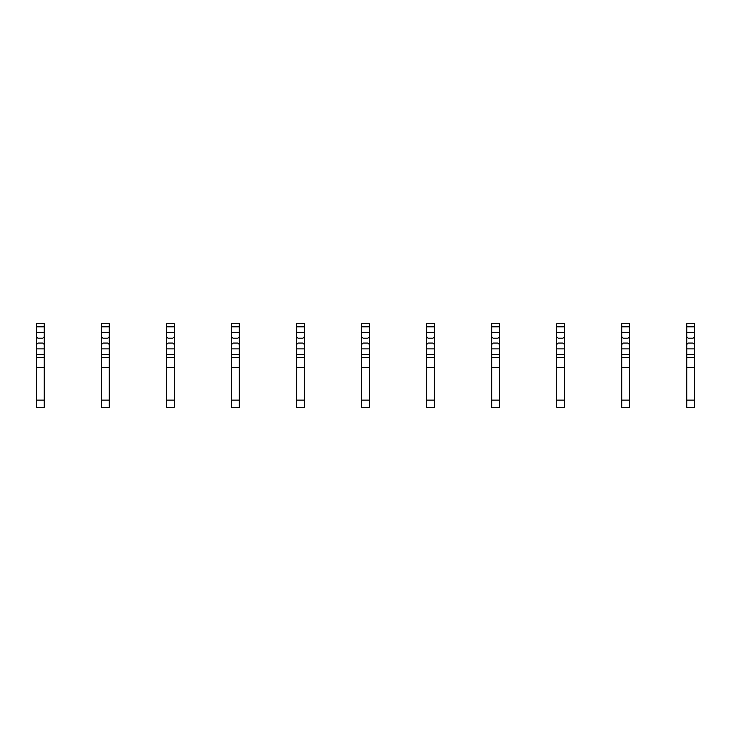 <?xml version="1.0" encoding="UTF-8"?>
<svg xmlns="http://www.w3.org/2000/svg" width="731" height="731" viewBox="0 0 731 731"><rect width="100%" height="100%" fill="white"/><g stroke="black" fill="none" stroke-linecap="round" stroke-linejoin="round"><path stroke-width="1.1" d="M44.225 351.191L44.225 407.277L36.55 407.277L36.55 344.465L37.948 343.067L42.827 343.067L44.225 344.465L44.225 351.191M44.225 326.83L36.55 326.83L36.55 323.723L44.225 323.723L44.225 336.79L42.827 338.188L37.948 338.188L36.55 336.79L36.55 344.465M36.55 326.83L36.55 336.79M44.225 336.79L44.225 344.465M44.225 357.532L36.55 357.532M44.225 367.611L36.55 367.611M109.248 351.191L109.248 407.277L101.572 407.277L101.572 344.465L102.97 343.067L107.85 343.067L109.248 344.465L109.248 351.191M109.248 326.83L101.572 326.83L101.572 323.723L109.248 323.723L109.248 336.79L107.85 338.188L102.97 338.188L101.572 336.79L101.572 344.465M101.572 326.83L101.572 336.79M109.248 336.79L109.248 344.465M109.248 357.532L101.572 357.532M109.248 367.611L101.572 367.611M174.27 351.191L174.27 407.277L166.595 407.277L166.595 344.465L167.993 343.067L172.872 343.067L174.27 344.465L174.27 351.191M174.27 326.83L166.595 326.83L166.595 323.723L174.27 323.723L174.27 336.79L172.872 338.188L167.993 338.188L166.595 336.79L166.595 344.465M166.595 326.83L166.595 336.79M174.27 336.79L174.27 344.465M174.27 357.532L166.595 357.532M174.27 367.611L166.595 367.611M239.293 351.191L239.293 407.277L231.617 407.277L231.617 344.465L233.015 343.067L237.895 343.067L239.293 344.465L239.293 351.191M239.293 326.83L231.617 326.83L231.617 323.723L239.293 323.723L239.293 336.79L237.895 338.188L233.015 338.188L231.617 336.79L231.617 344.465M231.617 326.83L231.617 336.79M239.293 336.79L239.293 344.465M239.293 357.532L231.617 357.532M239.293 367.611L231.617 367.611M304.315 351.191L304.315 407.277L296.64 407.277L296.64 344.465L298.038 343.067L302.917 343.067L304.315 344.465L304.315 351.191M304.315 326.83L296.64 326.83L296.64 323.723L304.315 323.723L304.315 336.79L302.917 338.188L298.038 338.188L296.64 336.79L296.64 344.465M296.64 326.83L296.64 336.79M304.315 336.79L304.315 344.465M304.315 357.532L296.64 357.532M304.315 367.611L296.64 367.611M369.338 351.191L369.338 407.277L361.662 407.277L361.662 344.465L363.06 343.067L367.94 343.067L369.338 344.465L369.338 351.191M369.338 326.83L361.662 326.83L361.662 323.723L369.338 323.723L369.338 336.79L367.94 338.188L363.06 338.188L361.662 336.79L361.662 344.465M361.662 326.83L361.662 336.79M369.338 336.79L369.338 344.465M369.338 357.532L361.662 357.532M369.338 367.611L361.662 367.611M434.36 351.191L434.36 407.277L426.685 407.277L426.685 344.465L428.083 343.067L432.962 343.067L434.36 344.465L434.36 351.191M434.36 326.83L426.685 326.83L426.685 323.723L434.36 323.723L434.36 336.79L432.962 338.188L428.083 338.188L426.685 336.79L426.685 344.465M426.685 326.83L426.685 336.79M434.36 336.79L434.36 344.465M434.36 357.532L426.685 357.532M434.36 367.611L426.685 367.611M499.383 351.191L499.383 407.277L491.707 407.277L491.707 344.465L493.105 343.067L497.985 343.067L499.383 344.465L499.383 351.191M499.383 326.83L491.707 326.83L491.707 323.723L499.383 323.723L499.383 336.79L497.985 338.188L493.105 338.188L491.707 336.79L491.707 344.465M491.707 326.83L491.707 336.79M499.383 336.79L499.383 344.465M499.383 357.532L491.707 357.532M499.383 367.611L491.707 367.611M564.405 351.191L564.405 407.277L556.73 407.277L556.73 344.465L558.128 343.067L563.007 343.067L564.405 344.465L564.405 351.191M564.405 326.83L556.73 326.83L556.73 323.723L564.405 323.723L564.405 336.79L563.007 338.188L558.128 338.188L556.73 336.79L556.73 344.465M556.73 326.83L556.73 336.79M564.405 336.79L564.405 344.465M564.405 357.532L556.73 357.532M564.405 367.611L556.73 367.611M629.428 351.191L629.428 407.277L621.752 407.277L621.752 344.465L623.15 343.067L628.03 343.067L629.428 344.465L629.428 351.191M629.428 326.83L621.752 326.83L621.752 323.723L629.428 323.723L629.428 336.79L628.03 338.188L623.15 338.188L621.752 336.79L621.752 344.465M621.752 326.83L621.752 336.79M629.428 336.79L629.428 344.465M629.428 357.532L621.752 357.532M629.428 367.611L621.752 367.611M694.45 351.191L694.45 407.277L686.774 407.277L686.774 344.465L688.173 343.067L693.052 343.067L694.45 344.465L694.45 351.191M694.45 326.83L686.774 326.83L686.774 323.723L694.45 323.723L694.45 336.79L693.052 338.188L688.173 338.188L686.774 336.79L686.774 344.465M686.774 326.83L686.774 336.79M694.45 336.79L694.45 344.465M694.45 357.532L686.774 357.532M694.45 367.611L686.774 367.611M44.225 354.425L36.55 354.425M44.225 332.367L36.55 332.367M44.225 348.888L36.55 348.888M44.225 400.122L36.55 400.122M109.248 354.425L101.572 354.425M109.248 332.367L101.572 332.367M109.248 348.888L101.572 348.888M109.248 400.122L101.572 400.122M174.27 354.425L166.595 354.425M174.27 332.367L166.595 332.367M174.27 348.888L166.595 348.888M174.27 400.122L166.595 400.122M239.293 354.425L231.617 354.425M239.293 332.367L231.617 332.367M239.293 348.888L231.617 348.888M239.293 400.122L231.617 400.122M304.315 354.425L296.64 354.425M304.315 332.367L296.64 332.367M304.315 348.888L296.64 348.888M304.315 400.122L296.64 400.122M369.338 354.425L361.662 354.425M369.338 332.367L361.662 332.367M369.338 348.888L361.662 348.888M369.338 400.122L361.662 400.122M434.36 354.425L426.685 354.425M434.36 332.367L426.685 332.367M434.36 348.888L426.685 348.888M434.36 400.122L426.685 400.122M499.383 354.425L491.707 354.425M499.383 332.367L491.707 332.367M499.383 348.888L491.707 348.888M499.383 400.122L491.707 400.122M564.405 354.425L556.73 354.425M564.405 332.367L556.73 332.367M564.405 348.888L556.73 348.888M564.405 400.122L556.73 400.122M629.428 354.425L621.752 354.425M629.428 332.367L621.752 332.367M629.428 348.888L621.752 348.888M629.428 400.122L621.752 400.122M694.45 354.425L686.774 354.425M694.45 332.367L686.774 332.367M694.45 348.888L686.774 348.888M694.45 400.122L686.774 400.122M109.248 407.277L101.572 407.277M174.27 407.277L166.595 407.277M499.383 407.277L491.707 407.277M564.405 407.277L556.73 407.277"/></g></svg>
